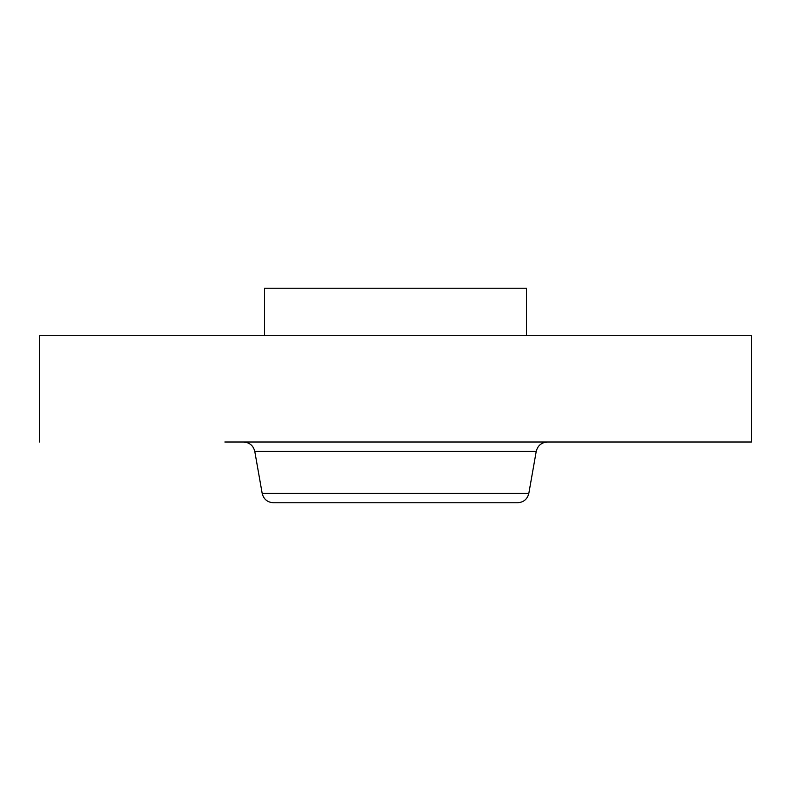 <?xml version="1.0" encoding="UTF-8"?>
<svg xmlns="http://www.w3.org/2000/svg" width="791" height="791" viewBox="0 0 791 791"><rect width="100%" height="100%" fill="white"/><g stroke="black" fill="none" stroke-linecap="round" stroke-linejoin="round"><path stroke-width="1.19" d="M322.194 502.76L479.03 502.76M528.833 493.347L262.167 493.347C263.64 499.19 267.378 502.325 273.389 502.76L517.611 502.76C523.622 502.325 527.36 499.19 528.833 493.347L536.219 451.424C537.692 445.58 541.43 442.446 547.441 442.011M264.51 335.7L264.51 288.24L526.49 288.24L526.49 335.7M39.55 442.011L39.55 335.7L751.45 335.7L751.45 442.011L224.852 442.011M262.167 493.347L254.781 451.424L536.219 451.424M254.781 451.424C253.308 445.58 249.57 442.446 243.559 442.011"/></g></svg>
